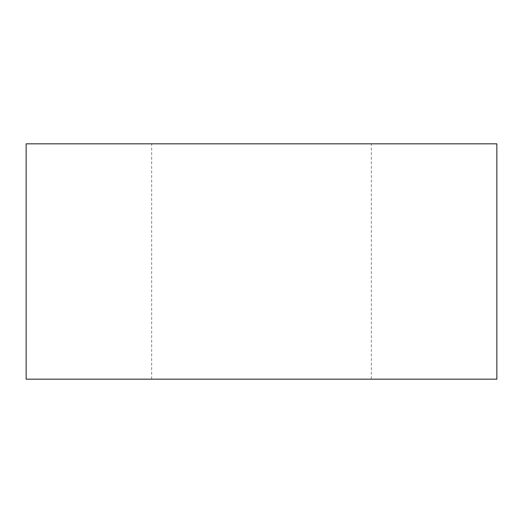 <?xml version="1.0" encoding="UTF-8"?>
<svg xmlns="http://www.w3.org/2000/svg" width="523" height="523" viewBox="0 0 523 523"><rect width="100%" height="100%" fill="white"/><g stroke="black" fill="none" stroke-linecap="round" stroke-linejoin="round"><path stroke-width="0.39" stroke-dasharray="2.62 1.96" d="M261.5 143.825L151.67 143.825L261.5 143.825M261.5 379.175L151.67 379.175L261.5 379.175M496.85 379.175L496.85 143.825L26.15 143.825L26.15 379.175L496.85 379.175M151.67 379.175L151.67 143.825M371.33 379.175L371.33 143.825"/><path stroke-width="0.78" d="M496.85 379.175L496.85 143.825L26.15 143.825L26.15 379.175L496.85 379.175"/></g></svg>
